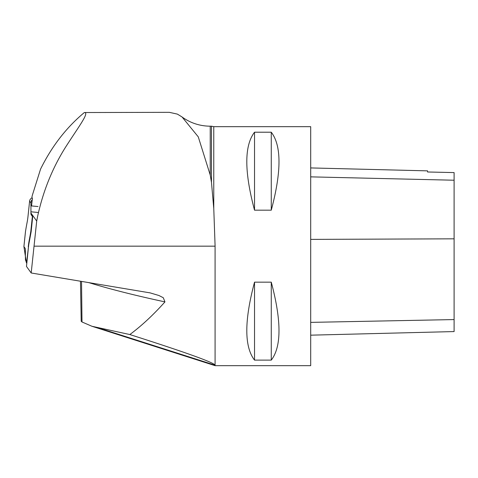 <?xml version="1.0" encoding="UTF-8"?>
<svg xmlns="http://www.w3.org/2000/svg" width="478" height="478" viewBox="0 0 478 478"><rect width="100%" height="100%" fill="white"/><g stroke="black" fill="none" stroke-linecap="round" stroke-linejoin="round"><path stroke-width="0.72" d="M92.039 326.301L215.1 365.67L215.1 365.216C214.186 362.617 185.763 352.394 129.831 334.552C141.5 325.906 153.205 315.02 164.958 301.893L163.261 297.704L158.899 295.5L150.176 292.894L31.19 272.98L26.481 266.443L28.447 247.216A6.692 0.615 95.4 0 1 28.985 243.344L31.136 231.782L32.677 216.851L31.148 214.724A9.56 0.878 95.4 0 1 30.897 212.967L36.704 221.039L37.631 216.301C43.074 191.337 52.263 168.483 65.199 147.75C78.792 126.413 89.75 112.396 84.343 112.533C66.376 127.489 51.785 146.34 40.564 169.098L32.373 195.161L31.859 197.426L32.444 198.239L31.512 205.922M31.19 272.98L36.704 221.039M34.297 246.17L215.1 246.17L213.768 208.474L213.768 126.67L310.7 126.67L310.7 365.67L215.1 365.67M215.076 365.21L215.076 246.17M254.535 282.157L271.265 282.157C281.566 320.762 281.566 346.747 271.265 360.119L254.535 360.119C244.234 346.747 244.234 320.762 254.535 282.157L254.535 360.119M254.535 132.215L271.265 132.215C281.566 145.593 281.566 171.578 271.265 210.177L254.535 210.177C244.234 171.578 244.234 145.593 254.535 132.215L254.535 210.177M84.343 112.533L169.32 112.33L177.374 114.111L182.028 116.949L198.268 136.851L210.23 175.032L211.473 182.417L213.768 208.474M210.23 175.032L210.23 126.192L211.473 126.192L211.473 182.417M129.831 334.552L91.943 326.271L81.995 321.975L81.2 321.21M310.7 335.174L454.1 331.571L454.1 172.588L427.571 171.984L454.1 172.588M310.7 167.927L427.571 170.861L427.571 171.984M271.265 360.119L271.265 282.157M271.265 210.177L271.265 132.215M23.918 246.529A3.794 0.394 6 0 0 23.9 246.564A3.794 0.394 6 0 0 23.912 246.6L25.119 248.285A9.56 0.878 -84.6 0 1 25.388 250.95L25.388 256.877A54.97 5.055 -84.6 0 1 25.448 259.871L26.798 263.372M26.834 263.031A3.794 3.758 -35.7 0 1 26.714 261.627L28.483 246.917M29.361 241.336L29.039 241.3A9.56 0.878 -84.6 0 0 28.262 246.899M29.039 241.3L30.156 235.272L30.478 235.301M31.333 229.87L30.789 231.531A54.97 5.055 -84.6 0 0 30.156 235.272M30.789 231.531L32.402 216.146L31.195 214.461A9.56 0.878 -84.6 0 1 30.927 211.796L30.933 205.869L38.037 206.544M32.253 199.655L31.446 200.593L30.867 202.875A54.97 5.055 -84.6 0 0 30.933 205.869M32.199 197.904A3.794 3.758 144.3 0 0 29.606 201.119L28.059 215.847A9.56 0.878 -84.6 0 1 27.282 221.445L26.159 227.474A54.97 5.055 -84.6 0 1 25.531 231.215L25.436 232.123M25.531 231.215L23.912 246.6L26.404 262.822M98.707 327.98L215.076 365.204M164.958 301.893A716.391 76.833 -176 0 1 88.8 282.618M81.535 281.405L81.995 321.975M454.1 319.573L310.7 322.375M454.1 238.827L310.7 239.388M454.1 180.224L310.7 176.86M25.448 259.871L26.714 261.627M30.867 202.875L29.606 201.119M38.037 212.471L30.927 211.796M210.23 126.192C199.846 126.108 190.441 123.037 182.01 116.973M211.473 126.192L213.768 126.67M150.17 292.9L149.291 292.703M81.2 321.294L80.477 281.231M25.465 231.669L23.9 246.564"/></g></svg>
